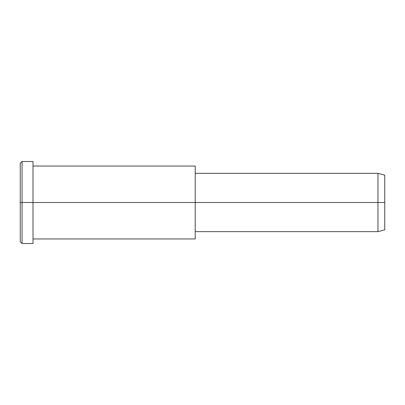 <?xml version="1.0" encoding="UTF-8"?>
<svg xmlns="http://www.w3.org/2000/svg" width="405" height="405" viewBox="0 0 405 405"><rect width="100%" height="100%" fill="white"/><g stroke="black" fill="none" stroke-linecap="round" stroke-linejoin="round"><path stroke-width="0.61" d="M195.21 170.935L195.21 202.5L195.21 166.05L33.008 166.05L33.008 202.5L33.008 161.494L22.072 161.494L20.25 163.316L20.25 202.5L22.072 202.5L20.25 202.5L20.25 241.684L22.072 243.506L22.072 161.494L22.072 243.506L33.008 243.506L33.008 202.5L33.008 238.95L195.21 238.95L195.21 202.5L195.21 231.66L377.946 231.66L377.946 202.5L384.75 202.5L384.75 175.162L377.946 173.34L377.946 231.66L384.75 229.837L384.75 202.5L377.946 202.5L377.946 173.34L195.21 173.34L195.21 202.5L377.946 202.5L195.21 202.5L195.21 234.065M384.75 178.823C384.75 174.003 384.75 174.003 384.75 178.823L384.75 226.177C384.75 230.997 384.75 230.997 384.75 226.177M33.008 166.987L33.008 202.5L195.21 202.5L33.008 202.5L33.008 238.013M22.072 202.5L33.008 202.5L22.072 202.5M20.25 236.434C20.25 243.344 20.25 243.344 20.25 236.434L20.25 168.566C20.25 161.656 20.25 161.656 20.25 168.566"/></g></svg>
